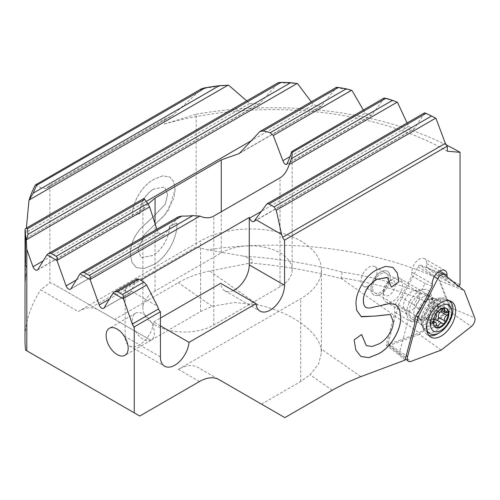 <?xml version="1.0" encoding="UTF-8"?>
<svg xmlns="http://www.w3.org/2000/svg" width="500" height="500" viewBox="0 0 500 500"><rect width="100%" height="100%" fill="white"/><g stroke="black" fill="none" stroke-linecap="round" stroke-linejoin="round"><path stroke-width="0.38" stroke-dasharray="2.5 1.88" d="M419.231 334.325L389.481 345.444A2.438 1.406 -60 0 1 388.462 345.35A2.438 1.406 -60 0 1 388.056 344.306A2.438 1.406 -60 0 1 388.162 343.562L398.494 304.819L417.912 266.881A2.438 1.406 -60 0 1 420.344 265.238A2.438 1.406 -60 0 1 420.556 265.356L439.975 280.869L450.306 307.681A2.438 1.406 -60 0 1 450.412 308.306A2.438 1.406 -60 0 1 448.988 311.087L419.231 334.325L441.138 350.119M438.531 333.2A20.288 11.712 120 0 0 451.894 308.962A20.288 11.712 120 0 0 447.306 299.475A20.288 11.712 120 0 0 442.669 298.819A20.288 11.712 120 0 0 423.206 325.525A20.288 11.712 120 0 0 424.15 330.887A20.288 11.712 120 0 0 427.038 334.581A20.288 11.712 120 0 0 428.919 335.456M409.031 312.562A14.431 8.331 120 0 0 412.019 319.169A14.431 8.331 120 0 0 423.137 315.3A14.431 8.331 120 0 0 429.438 300.775A14.431 8.331 120 0 0 426.45 294.169A14.431 8.331 120 0 0 415.331 298.038A14.431 8.331 120 0 0 409.031 312.562M439.975 280.869L464.237 290.575M398.494 304.819L415.962 315.938M433.562 320.375A3.513 2.025 120 0 0 432.113 322.575A1.756 1.013 -60 0 1 431.025 323.95A1.756 1.013 -60 0 1 430.15 324.038A1.756 1.013 -60 0 1 429.969 322.381A3.513 2.025 120 0 0 429.6 319.069A3.513 2.025 120 0 0 427.844 319.244A3.513 2.025 120 0 0 427.788 319.281A1.756 1.013 -60 0 1 427.756 319.3A1.756 1.013 -60 0 1 426.881 319.387A1.756 1.013 -60 0 1 426.613 317.981A1.756 1.013 -60 0 1 427.756 316.431A1.756 1.013 -60 0 1 427.788 316.413A3.513 2.025 120 0 0 427.844 316.381A3.513 2.025 120 0 0 430.012 313.669A3.513 2.025 120 0 0 429.969 310.8A1.756 1.013 -60 0 1 429.944 309.363A1.756 1.013 -60 0 1 431.025 308.006A1.756 1.013 -60 0 1 431.906 307.919A1.756 1.013 -60 0 1 432.113 308.125A3.513 2.025 120 0 0 432.537 308.531A3.513 2.025 120 0 0 434.294 308.363A3.513 2.025 120 0 0 436.475 305.606A1.756 1.013 -60 0 1 437.562 304.231A1.756 1.013 -60 0 1 438.444 304.144A1.756 1.013 -60 0 1 438.625 305.8A3.513 2.025 120 0 0 438.988 309.113A3.513 2.025 120 0 0 440.744 308.938A3.513 2.025 120 0 0 440.8 308.9A1.756 1.013 -60 0 1 440.831 308.881A1.756 1.013 -60 0 1 441.712 308.794A1.756 1.013 -60 0 1 441.769 310.719M437.212 320.319A1.756 1.013 -60 0 1 436.688 320.262A1.756 1.013 -60 0 1 436.475 320.056A3.513 2.025 120 0 0 436.05 319.65M433.369 323A1.756 1.013 -60 0 1 433 322.919A1.756 1.013 -60 0 1 432.638 322.119A1.756 1.013 -60 0 1 433.6 320.169M436.019 314.225A1.756 1.013 -60 0 1 436.531 312.094A1.756 1.013 -60 0 1 437.15 311.544A1.756 1.013 -60 0 1 438.025 311.456A1.756 1.013 -60 0 1 438.106 311.512M443.169 308.194A1.756 1.013 -60 0 1 443.688 307.769A1.756 1.013 -60 0 1 444.306 307.6A11 6.35 -60 0 1 445.919 308.1A11 6.35 -60 0 1 446.262 308.325M435.288 327.337A11 6.35 -60 0 1 434.919 327.15A11 6.35 -60 0 1 432.638 322.119A11 6.35 -60 0 1 436.531 312.094A11 6.35 -60 0 1 440.419 308.644A11 6.35 -60 0 1 444.306 307.6A1.756 1.013 -60 0 1 444.562 307.681A1.756 1.013 -60 0 1 444.837 308.006M449.363 300.731A19.112 11.037 120 0 0 449.038 300.531A19.112 11.037 120 0 0 439.481 301.481A19.112 11.037 120 0 0 426.694 329.531M436.169 299.569A19.112 11.037 120 0 0 423.544 328.031A19.112 11.037 120 0 0 426.613 331.725A19.112 11.037 120 0 0 436.169 330.781A19.112 11.037 120 0 0 448.656 313.938A19.112 11.037 120 0 0 445.725 298.619A19.112 11.037 120 0 0 440.994 297.812A19.112 11.037 120 0 0 436.169 299.569M423.481 296.7A13.65 7.881 120 0 0 414.562 308.731A13.65 7.881 120 0 0 416.656 319.675A13.65 7.881 120 0 0 420.037 320.25A13.65 7.881 120 0 0 423.481 318.994A13.65 7.881 120 0 0 432.5 298.663A13.65 7.881 120 0 0 430.306 296.025A13.65 7.881 120 0 0 423.481 296.7M392.863 279.025L392.863 279.025A13.65 7.881 120 0 0 383.212 295.744A13.65 7.881 120 0 0 386.037 301.994A13.65 7.881 120 0 0 392.863 301.319A13.65 7.881 120 0 0 401.781 289.288A13.65 7.881 120 0 0 399.694 278.35A13.65 7.881 120 0 0 392.863 279.025L389.281 281.094A8.581 4.956 120 0 0 383.212 291.606A8.581 4.956 120 0 0 389.281 295.106A8.581 4.956 120 0 0 395.35 284.6A8.581 4.956 120 0 0 389.281 281.094L392.863 279.025M199.494 381.531L178.394 369.35A39.006 22.519 -60 0 1 197.894 367.419L261.525 404.15L300.7 381.531L310.031 374.744L318.587 364.006L321.438 353.05L321.025 348.831C317.981 331.069 290.494 311.863 258.281 304.994L209.7 271.05L250.231 263.056C280.769 265.475 311.262 270.706 341.719 278.756L419.231 332.912L446.912 311.3L448.65 308.113L448.856 305.85C416.806 289.237 381.262 277.981 342.219 272.081C309.269 263.512 276.363 258.194 243.5 256.131L207.456 249.831L196.175 246.925L92.681 306.675L54.05 284.369L97.769 309.606A39.006 22.519 120 0 0 78.263 311.537L40.675 289.837L49.856 282.819A39.006 22.519 -60 0 1 54.05 284.369L97.769 309.606L54.05 284.369M446.912 311.3L449.137 306.894L448.969 305.906A280.494 161.944 -0 0 0 448.856 305.85M151.144 340.194A15.606 9.006 -120 0 1 143.338 339.419A15.606 9.006 60 0 1 133.144 325.669A15.606 9.006 60 0 1 135.538 313.169A15.606 9.006 60 0 1 143.338 313.938A15.606 9.006 -120 0 1 153.531 327.688A15.606 9.006 -120 0 1 151.144 340.194L124.938 355.325M363.375 286.206A11.312 6.531 120 0 1 361.031 281.031A11.312 6.531 -60 0 1 365.969 269.644A11.312 6.531 -60 0 1 374.688 266.613A11.312 6.531 -60 0 1 377.031 271.794A11.312 6.531 120 0 1 372.094 283.181A11.312 6.531 120 0 1 363.375 286.206L374.963 292.9A11.312 6.531 120 0 0 383.681 289.869A11.312 6.531 120 0 0 388.619 278.481A11.312 6.531 -60 0 1 383.681 289.869A11.312 6.531 -60 0 1 374.963 292.9A11.312 6.531 -60 0 1 372.619 287.719A11.312 6.531 120 0 0 374.963 292.9L405.931 310.781A11.312 6.531 -60 0 1 404.119 308.594A11.312 6.531 -60 0 1 403.594 305.6A11.312 6.531 120 0 1 414.444 290.706L423.663 289.45A17.556 10.137 120 0 0 406.819 312.562A17.556 10.137 -60 0 0 407.638 317.206A17.556 10.137 -60 0 0 421.488 318.194A17.556 10.137 -60 0 0 431.644 298.231A17.556 10.137 120 0 0 423.663 289.45M374.688 266.613L386.275 273.306A11.312 6.531 -60 0 0 377.556 276.337A11.312 6.531 -60 0 0 372.619 287.719A11.312 6.531 -60 0 1 377.556 276.337A11.312 6.531 -60 0 1 386.275 273.306L417.244 291.188A11.312 6.531 120 0 1 419.588 296.363A11.312 6.531 -60 0 1 414.65 307.75A11.312 6.531 -60 0 1 405.931 310.781M370.962 288.675A13.65 7.881 120 0 0 373.794 294.925A13.65 7.881 120 0 0 384.312 291.269A13.65 7.881 120 0 0 390.269 277.525A13.65 7.881 -60 0 1 384.312 291.269A13.65 7.881 -60 0 1 373.787 294.925A13.65 7.881 -60 0 1 370.962 288.675A13.65 7.881 120 0 1 376.925 274.938A13.65 7.881 120 0 1 387.444 271.275A13.65 7.881 120 0 0 376.925 274.938A13.65 7.881 120 0 0 370.962 288.675M432.2 286.137L425.031 283.463L414.087 304.819L419.931 310.069M414.087 304.819L400.844 297.175L411.788 275.819L425.031 283.463M405.037 360.112L398.938 354.7L386.175 345.269L394.95 312.356A10.531 6.081 120 0 1 394.394 309.419A10.531 6.081 -60 0 1 400.844 297.175M25 232.275L25.319 238.631L25.581 237.806L25.075 284.175A247.706 143.012 180 0 1 26.75 270.7L25.694 261.531L25.694 236.925L26.369 228.119M35.319 185.031L40.85 187.638L44.894 188.512L46.537 188.369L171.675 116.119L164.55 118.969L49.856 185.188L46.537 188.369M49.856 185.188L49.856 282.819M25 339.9A247.706 143.012 180 0 1 40.675 289.837M246.731 100.887L249.537 103.531L259.037 103.906L25.375 238.806L260.087 103.088L278.412 82.9A247.706 143.012 180 0 1 297.506 83.581M259.037 103.906L260.087 103.088M25.581 237.806L25.694 236.925M164.55 118.969L164.55 123.969L196.175 114.206L196.175 246.925M167.6 194.344L164.519 187.037L153.994 188.994L164.469 187.006L167.6 194.344L165.256 204.1L153.863 216.188L141.406 227.65C134.119 235.756 130.431 244.481 130.344 253.812L131.844 262.269L136.337 267.6L144.012 268.544L152.931 264.887C166.325 258.412 177.712 237.831 176.912 223.081L169.462 226.306C169.662 236.9 161.631 250.863 152.294 255.581L141.175 257.587L137.8 249.762L144.406 234.481L162.569 217.231L168.625 209.919L175.05 189.844L173.769 181.863L169.606 176.863L162.525 175.85L154.244 179.169C142.281 184.95 131.581 203.156 132.206 216.625L139.713 213.431L132.206 216.625M139.613 214C139.787 209.894 140.725 205.756 142.419 201.594L145.594 196.256C148.806 192.506 151.769 189.988 154.494 188.694M447.094 276.875L447.094 277.475L458.713 286.756L458.969 286.363M386.175 345.269L419.231 332.912M258.281 304.994L234.706 302.481L212.1 306.319L200.575 311.569L150.869 340.269L92.681 306.675M209.7 271.05C198.388 273.294 187.925 277.181 178.319 282.712L114.75 319.413M150.869 340.269L97.769 309.606M460.05 284.694L438.462 274.725L438.462 278.644A265.725 153.419 -0 0 0 207.456 249.831M438.462 278.644L448.969 305.906M196.175 114.206A265.725 153.419 180 0 1 446.156 144.9M424.65 112.831L414.444 128.631L254.419 221.025M407.081 122.975L408.606 126.35L413.862 129.175L414.444 128.631M239.225 153.562L320.887 106.419L336.356 87.669A247.706 143.012 180 0 1 351.938 90.375M363.325 110.013L365.131 113.231L290.094 156.556M397.45 102.319A247.706 143.012 180 0 0 384.312 98.2L371.331 115.512L365.131 113.231M424.85 113.019A247.706 143.012 180 0 1 435.95 118.312M164.55 123.969A247.706 143.012 180 0 1 447.306 151.188M228.594 85.15A247.706 143.012 180 0 0 201.962 88.819L171.675 116.119M311.275 101.844L313.45 104.85L252.4 140.094M320.887 106.419L313.45 104.85M221.262 252.869A41.544 23.988 180 0 1 266.537 247.669A41.544 23.988 180 0 1 292.181 269.831A41.544 23.988 180 0 1 280.012 286.788L213.812 325.006A41.544 23.988 180 0 1 168.538 330.206A41.544 23.988 180 0 1 142.894 308.05A41.544 23.988 180 0 1 155.062 291.087L221.262 252.869L221.262 211.762M178.406 216.775L164.062 234.969L70.987 288.706M156.875 229.206L158.238 232.681L163.431 235.538L164.062 234.969M143.963 198.444L142.894 204.281L144.131 208.256L37.887 269.594M148.219 203.944L144.131 208.256M261.525 404.15L284.844 417.612M438.462 274.725L437.675 275.944L450.919 283.587L439.919 274.806L426.681 267.162L437.675 275.944M426.681 267.162L426.681 263.512A10.531 6.081 120 0 0 424.5 258.694A10.531 6.081 120 0 0 416.381 261.512A10.531 6.081 120 0 0 411.788 272.113L411.788 275.819M458.713 286.756L450.919 283.587M439.919 274.806L447.094 277.475M394.95 312.356L408.194 320L414.969 322.875M398.938 354.7L408.194 320M386.275 273.306A11.312 6.531 -60 0 1 388.619 278.481A11.312 6.531 -60 0 0 386.275 273.306M390.269 277.525A13.65 7.881 120 0 0 387.444 271.275L387.444 271.275A13.65 7.881 120 0 1 390.269 277.525M417.244 291.188A11.312 6.531 120 0 0 414.444 290.706M341.719 278.756L341.131 277.838L342.219 272.081M446.875 311.331C415.1 294.819 379.856 283.656 341.131 277.838M178.394 369.35L300.7 298.731A70.8 40.875 0 0 0 321.438 269.831A70.8 40.875 0 0 0 277.731 232.062A70.8 40.875 0 0 0 200.575 240.925L78.263 311.537M139.756 416.019L25.638 350.138M160.444 325.838L153.725 321.956A20.288 11.712 -60 0 1 144.194 341.194A20.288 11.712 -60 0 1 129.338 345.838A20.288 11.712 -60 0 1 125.131 336.556L125.131 289.125L125.4 289.862L109.4 299.1M125.131 289.125L140.625 280.181M103.594 308.312L129.794 293.181A3.9 2.25 60 0 0 130.294 292.688L137.037 278.881M129.794 293.181A3.9 2.25 60 0 1 125.4 289.862M153.725 321.956L160.444 318.081M233.263 290.581A20.288 11.712 -60 0 1 224.775 290.738A20.288 11.712 -60 0 1 220.669 283.306M131.287 291.056L157.506 306.194M250.231 263.056C252.994 262.531 253.3 261.238 251.156 259.175L243.5 256.131M360.931 356.506L355.75 349.975L354.15 339.881M361.6 334.506L354.094 339.85M366.287 345.581L372.019 346.463L378.775 343.95M378.719 343.919C385.825 340.531 393.681 330.006 393.212 321.369L393.269 321.4M390.325 314.413L393.212 321.369M356.012 304.494L357.125 311.712L361.644 316.8M355.956 304.462C355.213 291.9 365.806 275.075 376.769 269.762L376.825 269.794M376.769 269.762L385.4 266.337L392.806 267.356M387.137 277.413L391.4 287.119M377.631 306.2L373.281 307.369C371.488 307.819 366.431 308.656 365.4 307.206M390.062 303.387L385.025 304.194L376.662 306.488M395.75 304.644L389.656 303.45M167.656 194.375L165.312 204.131L153.919 216.219L141.463 227.681C134.175 235.787 130.488 244.513 130.4 253.844L131.9 262.3L136.394 267.631L144.062 268.575L152.931 264.887M152.988 264.919C166.381 258.444 177.769 237.862 176.969 223.113L176.912 223.081M169.462 226.306L176.969 223.113M169.519 226.337C169.719 236.931 161.688 250.894 152.35 255.613L152.294 255.581M152.35 255.613L141.231 257.619L137.8 249.762M175.05 189.844L174.044 198.081L165.15 214.544L144.462 234.513L137.85 249.794M175.106 189.875L173.819 181.894L169.656 176.894L162.581 175.881L154.244 179.169M154.3 179.2C142.338 184.988 131.637 203.188 132.262 216.656M154.544 188.725C151.825 190.019 148.856 192.544 145.65 196.287L142.475 201.625C140.781 205.794 139.844 209.925 139.669 214.031M25.694 261.531L26.75 270.7M25.769 236.931L25.769 261.531M26.825 270.7A247.706 143.012 0 0 0 25.15 284.181L25.075 284.175M25.581 262.431L25.656 237.8M25.15 284.181L25.656 262.431M448.988 311.087L471.35 326.519M444.225 307.775A16.312 9.419 120 0 0 436.806 299.619A16.312 9.419 120 0 0 421.15 321.1A16.312 9.419 120 0 0 421.912 325.412A16.312 9.419 120 0 0 434.781 326.331A16.312 9.419 120 0 0 444.225 307.775M437.925 305.681A14.431 8.331 120 0 0 434.938 299.069A14.431 8.331 120 0 0 423.819 302.938A14.431 8.331 120 0 0 417.519 317.462A14.431 8.331 120 0 0 420.506 324.069A14.431 8.331 120 0 0 431.625 320.206A14.431 8.331 120 0 0 437.925 305.681M388.162 343.562L406.206 355.712M417.912 266.881L434.312 276.669M420.556 265.356L444.519 274.819M450.306 307.681L474.731 317.806M389.481 345.444L410.919 361.413M429.969 322.381L436.087 325.919M427.788 316.413L433.913 319.95M432.113 308.125L438.062 311.562M438.625 305.8L443.038 308.35M436.475 320.056L442.6 323.594M427.031 300.381A11.656 6.731 120 0 0 419.338 317.738A11.656 6.731 120 0 0 427.031 319.413A11.656 6.731 120 0 0 435.138 306.944A11.656 6.731 120 0 0 429.975 299.312A11.656 6.731 120 0 0 427.031 300.381M427.788 319.281L433.356 322.494M429.969 310.8L436.087 314.331M436.475 305.606L442.6 309.144M440.8 308.9L446.925 312.438M425.931 318.775A11.656 6.731 120 0 0 433.631 301.425A11.656 6.731 120 0 0 425.931 299.744A11.656 6.731 120 0 0 417.825 312.213A11.656 6.731 120 0 0 422.987 319.85A11.656 6.731 120 0 0 425.931 318.775M432.113 322.575L436.362 325.025M249.537 103.531L26.088 232.537M360.819 376.637L321.025 348.831M212.1 306.319L178.319 282.712M424.775 112.963L266.294 204.462M408.606 126.35L261.194 211.462M280.012 286.788L280.012 177.844M155.062 291.087L155.062 224.319M213.812 325.006L213.812 216.062M332.231 390.256L310.031 374.744M426.681 263.512L439.644 271M411.788 272.113L432.2 283.894M200.575 311.569L200.575 240.925M300.7 381.531L300.7 298.731M136.662 279.306L113.381 292.744M130.294 292.688L104.087 307.812M384.25 98.144L291.606 151.631M177.55 217.481L80.281 273.637M372.025 114.906L286.844 164.081M158.238 232.681L76.3 279.988M336.3 87.606L259.175 132.131M143.781 198.756L47.181 254.525M321.712 105.731L240.575 152.575M146.163 201.438L43.2 260.875M278.35 82.844L25.306 228.938M201.856 88.787L35.6 184.775M173.456 114.887L45.75 188.612M160.444 356.938L125.131 336.556M442.669 298.819L436.806 299.619L434.938 299.069L426.45 294.169M412.019 319.169L420.506 324.069L421.912 325.419L424.15 330.887M427.038 334.581L430.487 336.881M420.344 265.238L438 272.162M388.462 345.35L405.375 358.844M447.306 299.475L451.025 301.312M430.15 324.038L436.269 327.569M432.537 308.531L437.969 311.669M438.988 309.113L441.737 310.7M436.688 320.262L442.806 323.794M423.544 328.031L419.338 317.738L420.756 319.494L422.987 319.85L420.037 320.25M440.994 297.812L429.975 299.312L432.206 299.669L433.631 301.425L432.5 298.663M429.6 319.069L433.425 321.281M426.881 319.387L433 322.919M441.712 308.794L447.831 312.331M445.919 308.1L446.637 308.512M426.613 331.725L427.181 332.056M386.037 301.994L416.656 319.675M383.212 291.606L383.212 295.744M399.694 278.35L430.306 296.025M445.725 298.619L449.038 300.531M434.919 327.15L435.637 327.569M438.444 304.144L444.562 307.681M431.906 307.919L438.025 311.456M135.538 313.169L109.331 328.294M404.119 308.594L407.638 317.206M253.919 221.519L413.862 129.175M292.181 153.894L292.181 269.831M142.894 204.281L142.894 308.05M444.913 270.475L424.5 258.694M321.438 269.831L321.438 353.05M286.481 164.5L371.331 115.512M70.494 289.2L163.431 235.538M37.394 270.087L144.494 208.256M129.338 345.838L164.644 366.225M224.775 290.738L260.081 311.125"/><path stroke-width="0.75" d="M471.35 326.519A6.244 3.606 120 0 0 475 319.4A6.244 3.606 120 0 0 474.731 317.806L464.237 290.575L444.519 274.819A6.244 3.606 120 0 0 443.975 274.506A6.244 3.606 120 0 0 437.756 278.719L418.031 317.25L407.537 356.606A6.244 3.606 120 0 0 407.269 358.5A6.244 3.606 120 0 0 408.306 361.181A6.244 3.606 120 0 0 410.919 361.413L441.138 350.119L471.35 326.519M428.919 335.456A20.288 11.712 120 0 0 438.531 333.2M455.669 310.925A20.55 11.863 -60 0 1 446.444 331.869A20.55 11.863 -60 0 1 430.487 336.881A20.55 11.863 -60 0 1 426.606 327.706A20.55 11.863 -60 0 1 435.325 307.288A20.55 11.863 -60 0 1 451.025 301.312A20.55 11.863 -60 0 1 455.669 310.925M415.962 315.938L418.031 317.25M444.837 308.006A1.756 1.013 -60 0 1 444.744 309.337A3.513 2.025 120 0 0 445.112 312.644A3.513 2.025 120 0 0 446.869 312.469A3.513 2.025 120 0 0 446.925 312.438A1.756 1.013 -60 0 1 446.956 312.419A1.756 1.013 -60 0 1 447.831 312.331A1.756 1.013 -60 0 1 448.194 313.137A11 6.35 -60 0 1 444.306 323.162A1.756 1.013 -60 0 1 443.688 323.713A1.756 1.013 -60 0 1 442.806 323.794A1.756 1.013 -60 0 1 442.6 323.594A3.513 2.025 120 0 0 442.175 323.181A3.513 2.025 120 0 0 440.419 323.356A3.513 2.025 120 0 0 438.237 326.106A1.756 1.013 -60 0 1 437.15 327.481A1.756 1.013 -60 0 1 436.531 327.65A1.756 1.013 -60 0 1 436.269 327.569A1.756 1.013 -60 0 1 436.087 325.919A3.513 2.025 120 0 0 435.725 322.606A3.513 2.025 120 0 0 433.969 322.781A3.513 2.025 120 0 0 433.913 322.819A1.756 1.013 -60 0 1 433.881 322.831A1.756 1.013 -60 0 1 433.369 323M433.6 320.169A1.756 1.013 -60 0 1 433.881 319.969A1.756 1.013 -60 0 1 433.913 319.95A3.513 2.025 120 0 0 433.969 319.919A3.513 2.025 120 0 0 436.138 317.206A3.513 2.025 120 0 0 436.087 314.331A1.756 1.013 -60 0 1 436.019 314.225M438.106 311.512A1.756 1.013 -60 0 1 438.237 311.663A3.513 2.025 120 0 0 438.663 312.069A3.513 2.025 120 0 0 440.419 311.894A3.513 2.025 120 0 0 442.6 309.144A1.756 1.013 -60 0 1 443.169 308.194M441.769 310.719A1.756 1.013 -60 0 1 440.831 311.75A1.756 1.013 -60 0 1 440.8 311.769A3.513 2.025 120 0 0 440.744 311.8A3.513 2.025 120 0 0 438.575 314.513A3.513 2.025 120 0 0 438.625 317.381A1.756 1.013 -60 0 1 438.644 318.819A1.756 1.013 -60 0 1 437.562 320.175A1.756 1.013 -60 0 1 437.212 320.319M446.262 308.325A11 6.35 -60 0 1 448.194 313.137A1.756 1.013 -60 0 1 446.956 315.287A1.756 1.013 -60 0 1 446.925 315.3A3.513 2.025 120 0 0 446.869 315.338A3.513 2.025 120 0 0 444.7 318.05A3.513 2.025 120 0 0 444.744 320.919A1.756 1.013 -60 0 1 444.306 323.162A11 6.35 -60 0 1 440.419 326.606A11 6.35 -60 0 1 436.531 327.65A11 6.35 -60 0 1 435.288 327.337M442.175 323.181L436.05 319.65A3.513 2.025 120 0 0 434.294 319.819A3.513 2.025 120 0 0 433.562 320.375M441.138 309.056A11 6.35 -60 0 1 446.637 308.512A11 6.35 -60 0 1 448.319 317.331A11 6.35 -60 0 1 441.138 327.025A11 6.35 -60 0 1 435.637 327.569A11 6.35 -60 0 1 433.95 318.75A11 6.35 -60 0 1 441.138 309.056M441.138 305.744A15.062 8.694 120 0 0 430.487 324.188A15.062 8.694 120 0 0 441.138 330.337A15.062 8.694 120 0 0 451.788 311.894A15.062 8.694 120 0 0 441.138 305.744M426.694 329.531A19.112 11.037 120 0 0 429.925 333.638A19.112 11.037 120 0 0 439.481 332.694A19.112 11.037 120 0 0 451.875 316.15A19.112 11.037 120 0 0 449.363 300.731M117.137 329.069A15.606 9.006 -120 0 0 109.331 328.294A15.606 9.006 -120 0 0 106.944 340.8A15.606 9.006 -120 0 0 117.137 354.55A15.606 9.006 60 0 0 124.938 355.325A15.606 9.006 60 0 0 127.331 342.819A15.606 9.006 60 0 0 117.137 329.069M439.644 271L447.094 275.3A10.531 6.081 -60 0 0 444.913 270.475A10.531 6.081 -60 0 0 436.794 273.3A10.531 6.081 -60 0 0 432.2 283.894L432.2 286.137L419.931 310.069A10.531 6.081 120 0 0 414.806 321.2A10.531 6.081 -60 0 0 414.969 322.875L405.037 360.112L358.794 377.406L346.581 382.694L334.288 389.081L284.844 417.612L218.994 379.6A39.006 22.519 -60 0 0 199.494 381.531L139.756 416.019L134.238 412.837L134.238 326.881A3.9 2.25 60 0 1 132.294 324.1L123.344 298.494C123.75 296.544 123.425 295.212 122.381 294.513L117.312 291.588L114.556 291.863L113.125 292.987L123.256 298.844M26.369 228.119L28.963 200.406A247.706 143.012 180 0 1 35.319 185.031L201.85 88.581L205.675 87.694A245.362 141.662 180 0 1 219.244 85.706L228.594 85.15L246.731 100.887M26.244 240.194L26.819 249.5L26.819 350.819L25.638 350.138A247.706 143.012 180 0 1 25 339.9L25.069 229.169A247.706 143.012 180 0 0 26.244 240.194L28 234.344A245.362 141.662 180 0 1 27.481 228.787L26.263 228.175L25.069 229.169M458.969 286.363L460.05 284.694L460.05 152.325L447.306 151.188L447.306 146.131L284.562 240.094A3.9 2.25 60 0 1 282.625 237.306L281.631 234.531L255.413 219.394L266.906 203.9L269 204.013L274.069 206.938L276.25 210.212L281.631 234.531M134.238 326.881L160.444 311.756L160.444 356.938A20.288 11.712 -60 0 0 164.644 366.225A20.288 11.712 -60 0 0 179.5 361.575A20.288 11.712 -60 0 0 189.031 342.344L255.975 303.694A20.288 11.712 -60 0 0 260.081 311.125A20.288 11.712 -60 0 0 275.712 305.688A20.288 11.712 -60 0 0 284.562 285.275L284.562 240.094M447.094 275.3L447.094 276.875M389.656 303.45L395.75 304.644L399.562 309.381L400.719 316.844C401.325 330.456 389.925 348.4 378.131 354L368.875 357.663L360.962 356.519L355.806 350.006L354.15 339.881L361.6 334.506L366.319 345.6L372.056 346.494L378.775 343.95C385.881 340.562 393.738 330.037 393.269 321.4L390.356 314.425M387.137 277.413L377.019 279.3L387.394 277.55L391.406 287.188L398.856 281.806L397.356 273.044L392.856 267.387L385.456 266.369L376.825 269.794C365.856 275.106 355.269 291.931 356.012 304.494L356.688 310.231L361.156 316.537L375.356 316.081L390.406 314.456M363.45 300.975C363.137 298.3 364.044 294.719 366.163 290.219C369.35 285.006 373.15 281.288 377.569 279.056M363.462 300.394C363.35 303.612 364.131 305.963 365.806 307.444L365.75 307.413C364.075 305.931 363.294 303.581 363.406 300.363L363.462 300.394M377.681 306.238L370.275 307.95L367.663 308.019L365.456 307.244M390.112 303.419L376.719 306.519M446.156 144.9A265.725 153.419 180 0 1 460.05 152.325M447.306 146.131L445.344 143.363L435.95 118.312L431.569 116.006A245.362 141.662 0 0 0 426.012 113.362L424.775 112.963M255.413 219.394L254.419 221.025A3.9 2.25 60 0 1 253.919 221.519A3.9 2.25 60 0 1 249.525 218.2L249.256 217.463L140.625 280.181M336.3 87.606C336.062 87.275 336.775 87.238 338.438 87.481A245.362 141.662 180 0 1 346.256 88.819L351.938 90.375L363.325 110.013M384.25 98.144L385.925 98.287A245.362 141.662 180 0 1 392.506 100.337L397.45 102.319L407.081 122.975M26.263 228.175L278.387 82.613L281.069 82.387A245.362 141.662 180 0 1 290.681 82.681L297.506 83.581L311.275 101.844M26.819 249.5L32.994 266.769A3.9 2.25 60 0 0 37.394 270.087A3.9 2.25 60 0 0 37.887 269.594L46.925 254.769L57.062 260.625L66.094 285.881A3.9 2.25 60 0 0 70.494 289.2A3.9 2.25 60 0 0 70.987 288.706L80.025 273.881L90.156 279.731L99.194 304.988A3.9 2.25 60 0 0 103.594 308.312A3.9 2.25 60 0 0 104.087 307.812L113.125 292.987M26.819 350.819L134.238 412.837M90.156 279.731L90.244 279.387C90.65 277.431 90.325 276.106 89.281 275.4L84.213 272.475L81.456 272.75L80.025 273.881M286.481 164.5L286.844 164.081C289.206 159.219 290.794 155.069 291.606 151.631L292.106 152.45A41.544 23.988 180 0 1 292.181 153.894A41.544 23.988 180 0 1 291.319 158.756L289.212 164.513C287.087 171.044 284.019 175.487 280.012 177.844L213.812 216.062C209.781 218.35 205.131 218.363 199.862 216.1L192.862 215.6A41.544 23.988 180 0 1 181.944 216.056L178.406 216.775L81.456 272.75M338.438 87.481L263.056 131.006L259.988 131.456L239.225 153.562L221.262 159.881L155.062 198.1L148.219 203.944M263.056 131.006A41.544 23.988 180 0 1 270.194 132.731L273.275 135.494L282.881 160.719C284.35 164.025 285.669 165.15 286.844 164.081M291.606 151.631L384.194 97.963M156.875 229.206L149.6 206.894L147.787 203.406A41.544 23.988 180 0 1 144.794 199.281L143.781 198.756M57.062 260.625L57.144 260.275C57.55 258.325 57.225 256.994 56.181 256.294L51.112 253.369L48.356 253.644L46.925 254.769M28.963 200.406L33.237 193.1A245.362 141.662 180 0 1 36.675 185.263L36.6 183.988M114.556 291.863L137.037 278.881L138.844 279.156L143.912 282.081L146.619 285.056L157.506 306.194L158.5 308.969L132.294 324.1M160.444 311.756A3.9 2.25 60 0 1 158.5 308.969M160.444 318.081L220.669 283.306L255.975 303.694M189.031 342.344L160.444 325.838M284.562 285.275L249.256 264.894A20.288 11.712 -60 0 1 233.263 290.581M249.256 264.894L249.256 217.463M395.725 304.625L399.513 309.369L400.662 316.812C401.269 330.419 389.875 348.369 378.081 353.969L378.131 354M378.081 353.969L368.837 357.625L360.931 356.506M361.556 334.538L366.287 345.581M361.644 316.8L375.3 316.05L390.325 314.413M392.831 267.369L397.306 273.031L398.856 281.806M391.4 287.119L398.8 281.775M363.394 300.944C362.962 296.363 366.275 287.987 370.025 284.738C374.288 280.925 376.781 279.019 377.512 279.025M406.206 355.712L407.537 356.606M434.312 276.669L437.756 278.719M443.038 308.35L444.744 309.337M433.356 322.494L433.913 322.819M440.8 311.769L446.925 315.3M436.362 325.025L438.237 326.106M438.625 317.381L444.744 320.919M426.012 113.362L269 204.013M431.569 116.006L274.069 206.938M261.194 211.462L249.525 218.2M435.681 118.169L276.25 210.212M445.344 143.363L282.625 237.306M221.262 211.762L221.262 159.881M155.062 224.319L155.062 198.1M385.925 98.287L292.106 152.45M392.506 100.337L291.319 158.756M192.862 215.6L89.281 275.4M181.944 216.056L84.213 272.475M397.163 102.188L289.212 164.513M199.862 216.1L90.244 279.387M109.4 299.1L99.194 304.988M138.844 279.156L117.312 291.588M143.912 282.081L122.381 294.513M146.619 285.056L123.344 298.494M290.094 156.556L282.881 160.719M76.3 279.988L66.094 285.881M346.256 88.819L270.194 132.731M144.794 199.281L51.112 253.369M147.787 203.406L56.181 256.294M351.613 90.262L273.275 135.494M149.6 206.894L57.144 260.275M252.4 140.094L146.163 201.438M43.2 260.875L32.994 266.769M281.069 82.387L27.481 228.787M290.681 82.681L28 234.344M297.125 83.5L26.45 239.775M205.675 87.694L36.675 185.263M219.244 85.706L33.237 193.1M228.075 85.15L29.3 199.913M438 272.162L443.975 274.506M405.375 358.844L408.306 361.181M437.969 311.669L438.663 312.069M441.737 310.7L445.112 312.644M433.425 321.281L435.725 322.606M427.181 332.056L429.925 333.638M266.906 203.9L424.65 112.831M259.988 131.456L336.306 87.394M48.356 253.644L143.963 198.444"/></g></svg>
